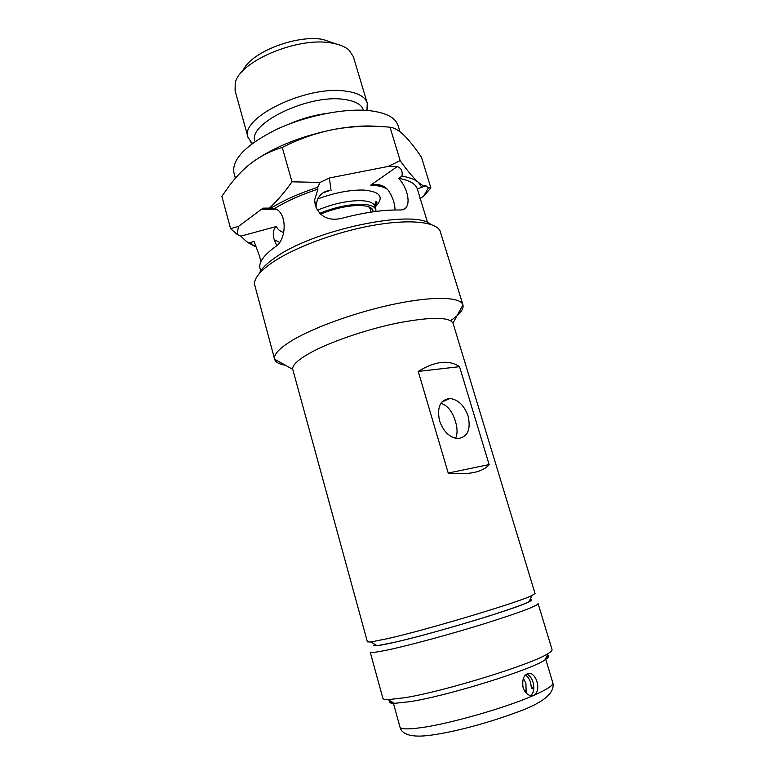 <?xml version="1.0" encoding="UTF-8"?>
<svg xmlns="http://www.w3.org/2000/svg" width="775" height="775" viewBox="0 0 775 775"><rect width="100%" height="100%" fill="white"/><g stroke="black" fill="none" stroke-linecap="round" stroke-linejoin="round"><path stroke-width="1.16" d="M320.53 214.113C334.713 208.339 347.927 205.472 360.162 205.501C366.653 205.733 370.77 207.022 372.523 209.366L373.269 211.778M390.028 127.216L400.152 160.638L388.217 166.431L397.188 166.654C401.188 167.913 402.777 171.072 401.963 176.128C409.568 177.388 415.09 179.5 418.519 182.493L423.76 186.242L425.417 185.38L428.343 187.879L430.881 187.928L421.464 157.238C415.361 148.132 409.597 140.856 404.172 135.412L401.75 133.203C397.42 129.599 393.516 127.604 390.028 127.216C371.351 125.434 352.828 126.131 334.461 129.309C316.181 132.922 298.782 138.977 282.265 147.463C270.213 150.96 259.073 156.792 248.862 164.968C241.635 171.004 235.028 178.056 229.042 186.126L221.873 196.337L230.592 228.625L238.477 226.426L262.996 208.146L269.419 208.097C277.247 200.851 284.764 192.093 291.981 181.815L282.265 147.463M256.535 247.215L249.472 242.759L254.113 241.5L259.596 256.234L260.836 261.776M260.71 270.853L260.032 268.382C258.511 262.463 263.655 255.237 275.474 246.702C286.353 240.386 287.971 212.892 274.708 208.417C286.634 201.151 301.039 194.719 317.944 189.139L314.602 199.998L315.338 205.666C319.794 216.651 328.261 220.953 340.748 218.569C363.31 212.563 382.898 209.715 399.512 210.006L401.188 209.928C412.135 209.395 409.035 189.555 398.699 178.366C409.181 180.188 415.361 183.636 417.26 188.693L427.616 222.677M376.001 211.42L375.865 209.696C374.751 206.402 370.13 204.59 361.983 204.261C348.992 204.203 334.907 207.225 319.726 213.328M243.001 70.748C249.908 52.69 296.273 34.313 323.059 39.457L335.972 43.923M367.263 103.104L353.313 56.614L349.099 50.201C345.185 46.684 339.285 44.291 331.38 43.003C297.823 36.512 239.068 61.496 235.242 83.061L235.096 90.743L248.058 137.504C239.01 118.149 306.609 85.008 345.66 91.121C358.021 92.787 365.219 96.788 367.263 103.104L366.972 110.438M235.406 178.221L233.953 172.893C231.638 159.388 245.801 144.906 276.442 129.454C305.912 115.64 344.72 107.957 369.704 110.68C386.076 112.675 395.521 117.626 398.059 125.531L399.958 131.76M323.127 192.81L329.491 190.602C324.066 191.105 319.988 194.244 317.256 199.998L315.871 207.041L314.602 199.998M283.757 232.597C279.775 231.153 277.363 229.109 276.52 226.455C273.217 229.206 272.461 233.633 274.263 239.717L276.743 245.685M255.275 246.663L246.799 241.819L240.822 236.142L237.14 234.428L230.592 228.625M274.708 208.417L270.62 208.32C283.485 200.376 299.16 193.382 317.634 187.318L317.944 189.139M269.419 208.097L270.62 208.32M400.152 160.638C407.156 170.519 413.278 177.804 418.519 182.493L421.939 187.424L417.26 188.693M430.881 187.928L423.586 196.269L419.905 198.671M395.008 209.986C394.94 203.68 392.692 197.092 388.265 190.243C384.332 185.767 379.353 183.927 373.327 184.712L370.721 185.128L397.188 166.654M398.699 178.366L401.963 176.128M291.981 181.815L320.114 182.425L329.385 177.988L388.217 166.431M370.576 212.176L370.76 209.366L368.668 206.818M378.985 126.519C366.304 125.279 351.463 126.209 334.461 129.309C301.378 135.983 274.185 146.833 252.863 161.868M252.214 143.559L248.058 137.504M237.14 234.428L238.477 226.426M428.343 187.879L423.586 196.269M317.634 187.318L320.114 182.425M421.939 187.424L423.76 186.242M249.472 242.759L246.799 241.819M530.013 599.618C532.464 599.559 532.076 600.315 528.841 601.904C516.935 608.394 431.539 634.124 393.593 642.523L377.134 645.691C373.55 646.069 372.814 645.643 374.926 644.383C370.993 646.805 377.222 646.176 393.593 642.523C416.533 637.321 458.19 625.754 489.529 615.834C522.147 605.333 535.641 599.928 530.013 599.618M452.988 323.068C449.006 316.772 430.309 316.801 396.877 323.175C365.248 329.724 328.658 342.443 309.118 353.487C297.542 360.133 292.078 365.412 292.737 369.326L367.408 641.884L370.867 641.991L388.217 638.503C428.43 629.377 519.773 601.952 532.173 595.423L535.041 593.495L452.988 323.068L462.956 304.924C463.954 309.147 459.837 314.388 450.614 320.647M285.5 365.287C279.174 364.26 275.551 362.264 274.631 359.28L274.621 359.222C273.459 354.417 279.601 347.975 293.047 339.905C315.754 326.478 359.377 311.095 397.003 303.548C434.698 295.963 460.679 297.077 462.937 304.866M258.937 274.04C261.001 269.225 266.213 263.897 274.573 258.056C312.645 229.797 414.47 208.601 430.813 224.43M462.956 304.924L439.948 230.533C434.727 221.417 407.427 218.928 370.692 225.787C334.006 232.626 293.086 248.126 271.822 262.87C260.148 271.066 254.355 278.138 254.462 284.076L274.631 359.28M468.158 416.194C464.322 405.519 458.248 399.609 449.926 398.476C440.248 399.735 436.79 407.156 439.532 420.767C443.281 431.326 449.238 437.274 457.395 438.602C467.461 437.449 471.055 429.989 468.158 416.194M440.917 403.3C447.688 405.528 452.532 411.612 455.468 421.542C457.541 428.41 457.579 434.01 455.584 438.34M448.212 473.05C469.146 475.065 482.786 472.237 489.122 464.574L459.536 366.682C448.899 359.513 435.124 361.092 418.229 371.409L448.212 473.05L489.122 464.574M459.536 366.682L418.229 371.409M530.507 695.63C532.628 694.187 533.733 691.649 533.83 688.035L531.456 688.413L530.633 682.688C529.499 678.987 527.746 676.43 525.373 675.015M523.357 678.202L525.925 683.463L526.157 693.005M538.102 603.609C537.269 605.943 519.831 612.492 485.799 623.265C453.375 633.378 413.705 644.219 391.191 649.198C377.58 652.172 370.586 653.131 370.198 652.066L382.879 698.323C383.121 699.215 384.884 699.651 388.159 699.641L404.657 697.742C444.695 691.387 533.587 663.797 548.254 653.432C551.044 651.697 552.294 650.39 552.033 649.498L538.102 603.609M547.402 655.107C549.591 655.844 548.768 657.442 544.941 659.903C530.914 669.978 447.824 695.834 410.043 701.656L394.417 703.351C389.864 703.312 388.323 702.392 389.786 700.6M390.019 700.745L390.28 701.685L393.797 702.983M531.456 688.413L533.82 687.26M526.661 690.583L524.52 690.835M545.271 659.263L547.557 656.289L547.276 655.35M530.497 673.465C533.413 674.492 535.573 677.214 536.968 681.632C538.693 688.316 537.647 692.889 533.83 695.349L530.303 695.582C526.971 694.574 524.559 691.891 523.067 687.532C521.827 678.173 524.307 673.485 530.497 673.465L526.574 674.143C529.47 675.18 531.621 677.893 533.006 682.291C534.624 688.374 533.83 692.792 530.604 695.562M255.101 141.496C246.663 124.116 308.062 94.046 343.654 99.345C355.057 100.808 361.654 104.431 363.436 110.224M374.848 206.276C376.573 204.028 377.222 202.692 376.786 202.285C375.865 200.686 375.207 201.984 374.819 206.169C373.695 202.847 369.065 201.006 360.918 200.648C347.384 200.58 332.863 203.786 317.353 210.257M375.1 207.138C384.555 197.315 380.738 191.619 363.659 190.059C349.874 189.768 334.558 192.733 317.711 198.933M289.395 123.971C300.816 118.914 312.713 115.475 325.074 113.673M274.263 239.717L279.61 242.343M276.869 209.628L261.097 209.279M391.21 195.3L390.755 194.389M387.8 189.623C384.448 187.027 378.752 185.525 370.721 185.128M276.52 226.455L240.822 236.142M423.14 186.639L426.037 185.845M331.061 190.466L329.385 177.988M552.837 682.794C555.258 693.383 542.277 703.564 513.883 713.339C486.09 723.627 449.452 733.276 426.918 735.64C409.248 737.548 401.295 733.363 399.929 726.931C400.665 729.207 407.466 729.488 420.321 727.773C448.715 724.102 506.22 707.682 533.83 695.349C547.102 689.459 553.447 685.274 552.837 682.794L545.648 658.982M374.819 206.169L375.865 209.696M366.343 110.389L367.466 108.558M270.582 208.32L262.996 208.146M373.327 184.712L383.015 186.048M329.491 190.592L324.396 192.103M370.46 208.349L370.198 207.477M252.727 143.181L250.79 142.232M423.906 185.797L425.417 185.38M250.015 243.292L248.601 243.001M370.188 208.213L372.523 209.366M528.841 601.904L532.173 595.423M441.818 402.089L449.926 398.476M292.737 369.326L274.621 359.222M377.134 645.691L370.867 641.991M544.941 659.903L548.254 653.432M394.417 703.351L388.159 699.641M399.929 726.931L393.322 702.944"/></g></svg>
